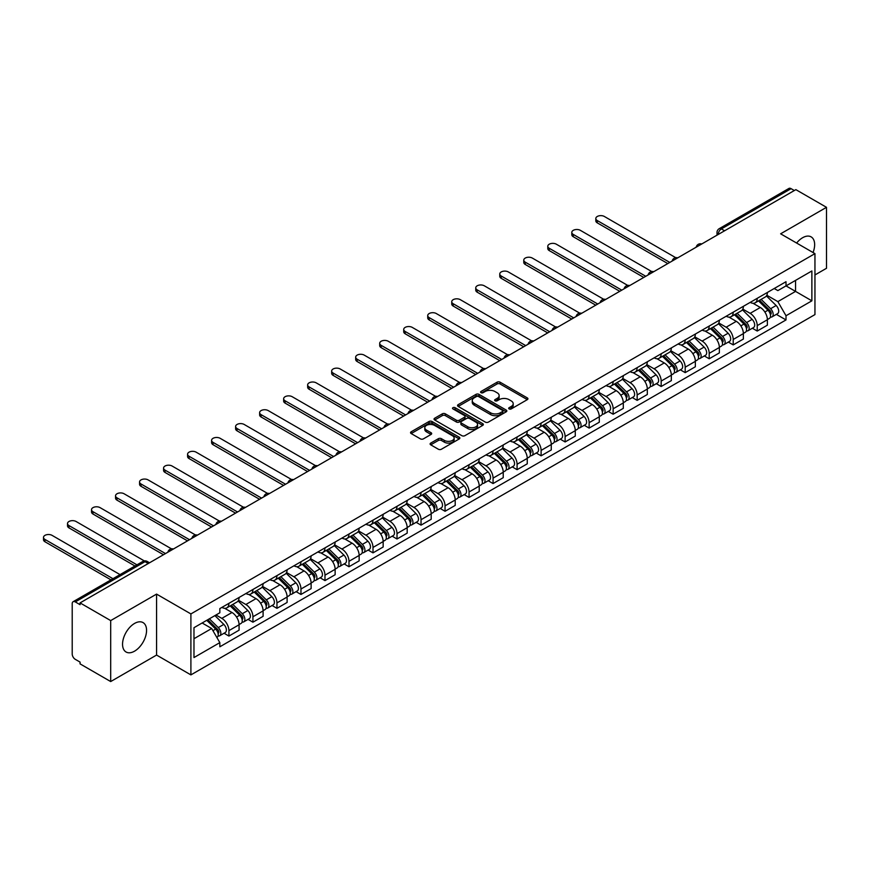 <?xml version="1.0" encoding="UTF-8"?>
<svg xmlns="http://www.w3.org/2000/svg" width="870" height="870" viewBox="0 0 870 870"><rect width="100%" height="100%" fill="white"/><g stroke="black" fill="none" stroke-linecap="round" stroke-linejoin="round"><path stroke-width="1.3" d="M509.124 408.911A1.501 0.859 0 0 0 511.245 408.911L527.296 399.645A2.131 1.229 0 0 0 527.927 398.775A2.131 1.229 0 0 0 527.296 397.905L500.098 382.202A2.131 1.229 0 0 0 497.074 382.202L481.023 391.467A1.501 0.859 0 0 0 480.588 392.076A1.501 0.859 0 0 0 481.023 392.685A1.501 0.859 0 0 0 483.133 392.685L485.221 391.489A6.84 3.948 0 0 1 494.889 391.489L497.151 392.794A6.84 3.948 0 0 1 499.152 395.589A6.84 3.948 0 0 1 497.151 398.384L495.073 399.58A1.501 0.859 0 0 0 494.638 400.189A1.501 0.859 0 0 0 495.073 400.798A1.501 0.859 0 0 0 497.194 400.798L499.271 399.602A6.84 3.948 0 0 1 508.939 399.602L511.201 400.907A6.84 3.948 0 0 1 513.202 403.702A6.84 3.948 0 0 1 511.201 406.497L509.124 407.693A1.501 0.859 0 0 0 508.689 408.302A1.501 0.859 0 0 0 509.124 408.911L509.124 407.693M134.556 651.162A16.976 9.798 120 0 0 145.649 636.198A16.976 9.798 120 0 0 143.05 622.594A16.976 9.798 120 0 0 134.556 623.431A16.976 9.798 120 0 0 123.464 638.395A16.976 9.798 120 0 0 126.063 652A16.976 9.798 120 0 0 134.556 651.162M813.037 252.517A16.976 9.798 120 0 0 811.134 236.879A16.976 9.798 120 0 0 802.64 237.717A16.976 9.798 120 0 0 796.626 243.045M430.748 443.091A2.131 1.229 0 0 0 430.117 443.961A2.131 1.229 0 0 0 430.748 444.831L438.371 449.235A2.131 1.229 0 0 0 441.394 449.235L459.229 438.948A2.131 1.229 0 0 0 459.849 438.078A2.131 1.229 0 0 0 459.229 437.197L432.031 421.504A2.131 1.229 0 0 0 429.008 421.504L411.173 431.792A2.131 1.229 0 0 0 410.553 432.662A2.131 1.229 0 0 0 411.173 433.543L420.395 438.861A2.131 1.229 0 0 0 423.418 438.861L431.041 434.456A2.131 1.229 0 0 0 431.672 433.586A2.131 1.229 0 0 0 431.041 432.705L426.474 430.074A5.72 3.295 0 0 1 424.799 427.735A5.72 3.295 0 0 1 428.334 424.69A5.72 3.295 0 0 1 434.565 425.408L452.465 435.739A5.72 3.295 0 0 1 454.14 438.078A5.72 3.295 0 0 1 450.606 441.123A5.72 3.295 0 0 1 444.385 440.405L441.394 438.687A2.131 1.229 0 0 0 438.371 438.687L430.748 443.091L430.748 444.831L438.371 440.459L438.371 438.687M190.9 613.926L156.567 594.101L110.697 620.593L80.062 602.899L795.865 189.638L826.5 207.321L780.629 233.812L814.951 253.627L190.9 613.926L190.9 674.892L814.951 314.592L814.951 253.627M485.362 422.113A2.131 1.229 0 0 0 488.385 422.113L506.22 411.814A2.131 1.229 0 0 0 506.84 410.944A2.131 1.229 0 0 0 506.22 410.074L479.022 394.371A2.131 1.229 0 0 0 475.999 394.371L458.164 404.659A2.131 1.229 0 0 0 457.544 405.54A2.131 1.229 0 0 0 458.164 406.41L485.362 422.113M453.553 409.237A1.501 0.859 0 0 1 455.075 409.455L455.075 407.671L482.719 423.636A2.131 1.229 0 0 1 483.35 424.506A2.131 1.229 0 0 1 482.719 425.387L464.895 435.674A2.131 1.229 0 0 1 461.872 435.674L434.674 419.971L434.674 418.231A2.131 1.229 0 0 0 434.043 419.101A2.131 1.229 0 0 0 434.674 419.971M434.674 418.231L442.308 413.826A2.131 1.229 0 0 1 445.32 413.826L456.358 420.188A2.131 1.229 0 0 0 459.382 420.188L464.439 417.263A2.131 1.229 0 0 0 465.069 416.393A2.131 1.229 0 0 0 464.439 415.523L452.955 408.889A1.501 0.859 0 0 1 452.52 408.28A1.501 0.859 0 0 1 453.444 407.486A1.501 0.859 0 0 1 455.075 407.671M110.697 620.593L110.697 681.558L80.062 663.875L80.062 662.092L75.288 659.34A4.35 2.512 -120 0 1 72.21 654.001L72.21 603.704A4.35 2.512 -120 0 1 73.113 601.714L142.843 561.444A4.35 2.512 60 0 1 145.029 561.661L75.288 601.92A4.35 2.512 -120 0 0 73.113 601.714M814.951 274.953L826.5 268.286L826.5 207.321M110.697 681.558L156.567 655.066L190.9 674.892M80.062 602.899L80.062 604.683L75.288 601.92M724.59 230.789L721.361 228.919A4.35 2.512 60 0 0 719.186 228.701L788.916 188.442A4.35 2.512 60 0 1 791.091 188.659L721.361 228.919A4.35 2.512 120 0 0 718.283 234.247L718.283 234.432M794.332 190.53L791.091 188.659M757.226 298.334A10.016 5.785 60 0 1 755.16 302.825L765.317 296.964A10.016 5.785 -120 0 0 767.383 292.461M742.806 309.111L750.147 313.352A10.016 5.785 60 0 1 757.226 325.619L767.383 319.747A10.016 5.785 -120 0 0 760.304 307.48L753.039 303.282M767.383 319.747L767.383 325.173L757.226 331.035L752.354 328.229M755.16 302.825A10.016 5.785 60 0 1 750.223 302.368M757.226 325.619L757.226 331.035M733.214 312.199A10.016 5.785 60 0 1 731.137 316.691L741.305 310.829A10.016 5.785 -120 0 0 743.371 306.327M728.342 342.084L733.214 344.901L743.371 339.039L743.371 333.612A10.016 5.785 -120 0 0 736.292 321.345L729.016 317.148M731.137 316.691A10.016 5.785 60 0 1 726.211 316.234M718.794 322.977L726.135 327.218A10.016 5.785 60 0 1 733.214 339.474L733.214 344.901M709.202 326.054A10.016 5.785 60 0 1 707.125 330.556L717.282 324.684A10.016 5.785 -120 0 0 719.359 320.193M704.33 355.95L709.202 358.766L719.359 352.905L719.359 347.478A10.016 5.785 -120 0 0 712.28 335.211L705.004 331.013M707.125 330.556A10.016 5.785 60 0 1 702.199 330.1M694.782 336.842L702.123 341.083A10.016 5.785 60 0 1 709.202 353.34L709.202 358.766M685.19 339.92A10.016 5.785 60 0 1 683.113 344.422L693.27 338.55A10.016 5.785 -120 0 0 695.347 334.058M680.318 369.815L685.19 372.632L695.347 366.759L695.347 361.344A10.016 5.785 -120 0 0 688.268 349.077L680.992 344.879M683.113 344.422A10.016 5.785 60 0 1 678.187 343.965M670.77 350.708L678.111 354.938A10.016 5.785 60 0 1 685.19 367.205L685.19 372.632M661.167 353.785A10.016 5.785 60 0 1 659.101 358.288L669.258 352.415A10.016 5.785 -120 0 0 671.336 347.924M656.306 383.681L661.167 386.497L671.336 380.625L671.336 375.209A10.016 5.785 -120 0 0 664.256 362.942L656.981 358.744M659.101 358.288A10.016 5.785 60 0 1 654.164 357.831M646.758 364.573L654.088 368.804A10.016 5.785 60 0 1 661.167 381.071L661.167 386.497M637.155 367.651A10.016 5.785 60 0 1 635.089 372.142L645.246 366.281A10.016 5.785 -120 0 0 647.313 361.789M632.283 397.546L637.155 400.363L647.323 394.491L647.323 389.075A10.016 5.785 -120 0 0 640.233 376.808L632.968 372.61M635.089 372.142A10.016 5.785 60 0 1 630.152 371.697M622.735 378.439L630.076 382.669A10.016 5.785 60 0 1 637.155 394.936L637.155 400.363M613.143 381.517A10.016 5.785 60 0 1 611.066 386.008L621.234 380.146A10.016 5.785 -120 0 0 623.301 375.655M608.271 411.412L613.143 414.218L623.301 408.356L623.301 402.94A10.016 5.785 -120 0 0 616.221 390.673L608.957 386.476M611.066 386.008A10.016 5.785 60 0 1 606.14 385.562M598.723 392.305L606.064 396.535A10.016 5.785 60 0 1 613.143 408.802L613.143 414.218M589.131 395.382A10.016 5.785 60 0 1 587.054 399.874L597.211 394.012A10.016 5.785 -120 0 0 599.289 389.521M584.259 425.278L589.131 428.083L599.289 422.222L599.289 416.795A10.016 5.785 -120 0 0 592.209 404.539L584.934 400.341M587.054 399.874A10.016 5.785 60 0 1 582.128 399.428M574.711 406.159L582.052 410.401A10.016 5.785 60 0 1 589.131 422.668L589.131 428.083M565.119 409.248A10.016 5.785 60 0 1 563.042 413.739L573.199 407.878A10.016 5.785 -120 0 0 575.277 403.375M560.247 439.143L565.119 441.949L575.277 436.087L575.277 430.661A10.016 5.785 -120 0 0 568.197 418.405L560.922 414.196M563.042 413.739A10.016 5.785 60 0 1 558.116 413.293M550.699 420.025L558.04 424.266A10.016 5.785 60 0 1 565.119 436.533L565.119 441.949M541.107 423.114A10.016 5.785 60 0 1 539.03 427.605L549.188 421.743A10.016 5.785 -120 0 0 551.265 417.241M536.235 452.998L541.107 455.815L551.265 449.953L551.265 444.526A10.016 5.785 -120 0 0 544.185 432.26L536.91 428.062M539.03 427.605A10.016 5.785 60 0 1 534.104 427.148M526.687 433.891L534.017 438.132A10.016 5.785 60 0 1 541.107 450.399L541.107 455.815M517.084 436.979A10.016 5.785 60 0 1 515.018 441.471L525.175 435.609A10.016 5.785 -120 0 0 527.253 431.107M512.212 466.864L517.084 469.68L527.253 463.819L527.253 458.392A10.016 5.785 -120 0 0 520.162 446.125L512.898 441.927M515.018 441.471A10.016 5.785 60 0 1 510.081 441.014M502.664 447.756L510.005 451.998A10.016 5.785 60 0 1 517.084 464.254L517.084 469.68M493.072 450.834A10.016 5.785 60 0 1 490.995 455.336L501.163 449.464A10.016 5.785 -120 0 0 503.23 444.972M488.2 480.729L493.072 483.546L503.23 477.673L503.23 472.258A10.016 5.785 -120 0 0 496.15 459.991L488.886 455.793M490.995 455.336A10.016 5.785 60 0 1 486.069 454.879M478.652 461.622L485.993 465.863A10.016 5.785 60 0 1 493.072 478.119L493.072 483.546M469.06 464.7A10.016 5.785 60 0 1 466.983 469.202L477.151 463.329A10.016 5.785 -120 0 0 479.218 458.838M464.188 494.595L469.06 497.412L479.218 491.539L479.218 486.123A10.016 5.785 -120 0 0 472.138 473.856L464.863 469.659M466.983 469.202A10.016 5.785 60 0 1 462.057 468.745M454.64 475.488L461.981 479.718A10.016 5.785 60 0 1 469.06 491.985L469.06 497.412M445.048 478.565A10.016 5.785 60 0 1 442.971 483.067L453.129 477.195A10.016 5.785 -120 0 0 455.206 472.704M440.176 508.461L445.048 511.277L455.206 505.405L455.206 499.989A10.016 5.785 -120 0 0 448.126 487.722L440.851 483.524M442.971 483.067A10.016 5.785 60 0 1 438.045 482.611M430.628 489.353L437.969 493.584A10.016 5.785 60 0 1 445.048 505.851L445.048 511.277M421.036 492.431A10.016 5.785 60 0 1 418.959 496.922L429.117 491.061A10.016 5.785 -120 0 0 431.194 486.569M416.164 522.326L421.036 525.143L431.194 519.27L431.194 513.855A10.016 5.785 -120 0 0 424.114 501.588L416.839 497.39M418.959 496.922A10.016 5.785 60 0 1 414.033 496.476M406.616 503.219L413.946 507.449A10.016 5.785 60 0 1 421.036 519.716L421.036 525.143M397.014 506.296A10.016 5.785 60 0 1 394.947 510.788L405.105 504.926A10.016 5.785 -120 0 0 407.182 500.435M392.152 536.192L397.014 538.998L407.182 533.136L407.182 527.72A10.016 5.785 -120 0 0 400.102 515.453L392.827 511.255M394.947 510.788A10.016 5.785 60 0 1 390.01 510.342M382.604 517.084L389.934 521.315A10.016 5.785 60 0 1 397.014 533.582L397.014 538.998M373.002 520.162A10.016 5.785 60 0 1 370.935 524.654L381.093 518.792A10.016 5.785 -120 0 0 383.159 514.29M368.13 550.058L373.002 552.863L383.159 547.002L383.159 541.575A10.016 5.785 -120 0 0 376.079 529.319L368.815 525.121M370.935 524.654A10.016 5.785 60 0 1 365.998 524.208M358.581 530.939L365.922 535.18A10.016 5.785 60 0 1 373.002 547.447L373.002 552.863M348.99 534.028A10.016 5.785 60 0 1 346.912 538.519L357.081 532.657A10.016 5.785 -120 0 0 359.147 528.155M344.118 563.923L348.99 566.729L359.147 560.867L359.147 555.441A10.016 5.785 -120 0 0 352.067 543.174L344.792 538.976M346.912 538.519A10.016 5.785 60 0 1 341.986 538.073M334.569 544.805L341.91 549.046A10.016 5.785 60 0 1 348.99 561.313L348.99 566.729M324.978 547.893A10.016 5.785 60 0 1 322.9 552.385L333.058 546.523A10.016 5.785 -120 0 0 335.135 542.021M320.106 577.778L324.978 580.594L335.135 574.733L335.135 569.306A10.016 5.785 -120 0 0 328.055 557.039L320.78 552.841M322.9 552.385A10.016 5.785 60 0 1 317.974 551.928M310.557 558.67L317.898 562.912A10.016 5.785 60 0 1 324.978 575.179L324.978 580.594M300.966 561.748A10.016 5.785 60 0 1 298.888 566.25L309.046 560.378A10.016 5.785 -120 0 0 311.123 555.886M296.094 591.643L300.966 594.46L311.123 588.598L311.123 583.172A10.016 5.785 -120 0 0 304.043 570.905L296.768 566.707M298.888 566.25A10.016 5.785 60 0 1 293.962 565.794M286.545 572.536L293.886 576.777A10.016 5.785 60 0 1 300.966 589.033L300.966 594.46M276.943 575.614A10.016 5.785 60 0 1 274.876 580.116L285.034 574.243A10.016 5.785 -120 0 0 287.111 569.752M272.082 605.509L276.954 608.326L287.111 602.453L287.111 597.037A10.016 5.785 -120 0 0 280.031 584.77L272.756 580.573M274.876 580.116A10.016 5.785 60 0 1 269.939 579.659M262.533 586.402L269.863 590.643A10.016 5.785 60 0 1 276.954 602.899L276.954 608.326M252.931 589.479A10.016 5.785 60 0 1 250.864 593.982L261.022 588.109A10.016 5.785 -120 0 0 263.099 583.618M248.059 619.375L252.931 622.191L263.099 616.319L263.099 610.903A10.016 5.785 -120 0 0 256.008 598.636L248.744 594.438M250.864 593.982A10.016 5.785 60 0 1 245.927 593.525M238.51 600.267L245.851 604.498A10.016 5.785 60 0 1 252.931 616.765L252.931 622.191M228.919 603.345A10.016 5.785 60 0 1 226.842 607.847L237.01 601.975A10.016 5.785 -120 0 0 239.076 597.483M224.047 633.24L228.919 636.057L239.076 630.184L239.076 624.769A10.016 5.785 -120 0 0 231.996 612.502L224.732 608.304M226.842 607.847A10.016 5.785 60 0 1 221.915 607.39M215.988 614.992L221.839 618.363A10.016 5.785 60 0 1 228.919 630.63L228.919 636.057M774.235 288.514L777.856 290.602L811.873 270.962L795.561 280.379L795.561 291.396L777.856 301.618L766.829 295.245M193.977 638.721L211.682 628.499L219.838 642.625L193.977 657.557L193.977 627.694L219.838 612.763L219.838 608.587L786.012 281.706L786.012 285.893L811.873 300.824L786.012 315.745L777.856 301.618M811.873 270.962L811.873 300.824M219.838 642.625L219.838 646.801L786.012 319.932L786.012 315.745M156.567 594.101L156.567 655.066M211.682 628.499L202.134 622.985M776.366 314.364L786.012 319.932M509.722 409.128L511.201 408.269A6.84 3.948 0 0 0 513.202 405.485L513.202 403.702M499.152 395.589L499.152 397.372A6.84 3.948 0 0 1 497.151 400.156L495.672 401.016M527.296 397.905L527.296 399.645L500.098 383.974A2.131 1.229 0 0 0 497.074 383.974L481.621 392.903M506.188 411.836L479.022 396.144A2.131 1.229 0 0 0 475.999 396.144L458.196 406.421M502.436 411.553A1.501 0.859 0 0 0 502.882 410.944A1.501 0.859 0 0 0 502.436 410.335L478.565 396.546A1.501 0.859 0 0 0 476.455 396.546L474.259 397.818A6.84 3.948 0 0 0 472.258 400.602A6.84 3.948 0 0 0 474.259 403.397L490.582 412.815A6.84 3.948 0 0 0 500.25 412.815L502.436 411.553L502.436 413.337A1.501 0.859 0 0 0 502.882 412.717L502.882 410.944M472.258 400.602L472.258 402.386A6.84 3.948 0 0 0 474.259 405.17L474.259 403.397M502.436 413.337L500.25 414.599A6.84 3.948 0 0 1 490.582 414.599L474.259 405.17M434.706 419.992L442.308 415.599L442.308 413.826M465.069 416.393L465.069 418.176A2.131 1.229 0 0 1 464.439 419.046L459.382 421.972A2.131 1.229 0 0 1 456.358 421.972L445.32 415.599A2.131 1.229 0 0 0 442.308 415.599M455.075 409.455L482.698 425.397M467.799 426.8A5.72 3.295 0 0 0 474.03 427.518A5.72 3.295 0 0 0 477.565 424.462A5.72 3.295 0 0 0 475.89 422.135L469.572 418.492A2.131 1.229 0 0 0 466.559 418.492L461.491 421.417A2.131 1.229 0 0 0 460.872 422.287A2.131 1.229 0 0 0 461.491 423.157L467.799 426.8L467.799 428.573A5.72 3.295 0 0 0 474.03 429.291A5.72 3.295 0 0 0 477.565 426.246L477.565 424.462M460.872 422.287L460.872 424.06A2.131 1.229 0 0 0 461.491 424.93L461.491 423.157M467.799 428.573L461.491 424.93M454.14 438.078L454.14 439.85A5.72 3.295 0 0 1 450.606 442.895A5.72 3.295 0 0 1 444.385 442.188L441.394 440.459A2.131 1.229 0 0 0 438.371 440.459M424.799 427.735L424.799 429.519A5.72 3.295 0 0 0 426.474 431.846L426.474 430.074M431.041 432.705L431.041 434.456L426.474 431.846M459.197 438.958L432.031 423.277A2.131 1.229 0 0 0 429.008 423.277L411.205 433.554L411.173 431.792M758.52 300.879L767.982 310.22A5.438 3.143 60 0 1 769.417 318.376L767.383 319.551M760.413 302.738L764.415 305.055M675.74 257.683L604.367 216.478A5.002 2.893 -0 0 0 598.919 215.847A5.002 2.893 -0 0 0 595.819 218.522A5.002 2.893 -0 0 0 597.288 220.567L669.791 262.425M759.575 300.28L769.928 310.492A2.61 1.512 60 0 1 770.624 314.418A2.61 1.512 60 0 1 770.385 314.505M761.141 299.367L770.602 308.709A5.438 3.143 60 0 1 772.038 316.865A5.438 3.143 60 0 1 770.385 317.039M766.437 295.93L776.138 305.5A5.438 3.143 60 0 1 777.573 313.668L772.038 316.865M667.79 263.577L597.288 222.872A5.002 2.893 180 0 1 595.819 220.828L595.819 218.522M734.508 314.744L743.97 324.075A5.438 3.143 60 0 1 745.405 332.242L743.371 333.417M736.39 316.604L740.403 318.92M651.717 271.549L580.355 230.343A5.002 2.893 -0 0 0 574.896 229.713A5.002 2.893 -0 0 0 571.807 232.388A5.002 2.893 -0 0 0 573.276 234.432L645.779 276.29M735.552 314.135L745.916 324.358A2.61 1.512 60 0 1 746.601 328.273A2.61 1.512 60 0 1 746.362 328.371M737.129 313.233L746.58 322.563A5.438 3.143 60 0 1 748.015 330.73A5.438 3.143 60 0 1 746.373 330.904M742.414 309.796L752.126 319.366A5.438 3.143 60 0 1 753.561 327.533L748.015 330.73M643.778 277.443L573.276 236.738A5.002 2.893 180 0 1 571.807 234.693L571.807 232.388M710.496 328.61L719.958 337.941A5.438 3.143 60 0 1 721.393 346.108L719.359 347.271M712.378 330.469L716.391 332.786M627.705 285.403L556.343 244.209A5.002 2.893 -0 0 0 550.884 243.578A5.002 2.893 -0 0 0 547.795 246.253A5.002 2.893 -0 0 0 549.264 248.298L621.767 290.156M711.54 328.001L721.904 338.223A2.61 1.512 60 0 1 722.589 342.138A2.61 1.512 60 0 1 722.35 342.236M713.106 327.098L722.568 336.429A5.438 3.143 60 0 1 724.003 344.596A5.438 3.143 60 0 1 722.361 344.77M718.402 323.651L728.114 333.232A5.438 3.143 60 0 1 729.549 341.388L724.003 344.596M619.766 291.309L549.264 250.603A5.002 2.893 180 0 1 547.795 248.559L547.795 246.253M686.484 342.476L695.935 351.806A5.438 3.143 60 0 1 697.37 359.962L695.347 361.137M688.366 344.335L692.379 346.651M603.693 299.269L532.331 258.075A5.002 2.893 -0 0 0 526.872 257.444A5.002 2.893 -0 0 0 523.783 260.119A5.002 2.893 -0 0 0 525.252 262.164L597.755 304.022M687.528 341.866L697.892 352.089A2.61 1.512 60 0 1 698.577 356.004A2.61 1.512 60 0 1 698.338 356.102M689.094 340.964L698.556 350.295A5.438 3.143 60 0 1 699.991 358.462A5.438 3.143 60 0 1 698.349 358.636M694.39 337.517L704.102 347.097A5.438 3.143 60 0 1 705.537 355.254L699.991 358.462M595.754 305.174L525.252 264.469A5.002 2.893 180 0 1 523.783 262.425L523.783 260.119M662.461 356.341L671.923 365.672A5.438 3.143 60 0 1 673.358 373.828L671.336 375.003M664.354 358.201L668.367 360.517M579.681 313.135L508.319 271.94A5.002 2.893 -0 0 0 502.86 271.309A5.002 2.893 -0 0 0 499.771 273.974A5.002 2.893 -0 0 0 501.229 276.018L573.732 317.887M663.516 355.732L673.869 365.955A2.61 1.512 60 0 1 674.565 369.87A2.61 1.512 60 0 1 674.326 369.967M665.082 354.829L674.544 364.16A5.438 3.143 60 0 1 675.979 372.316A5.438 3.143 60 0 1 674.337 372.501M670.379 351.382L680.079 360.963A5.438 3.143 60 0 1 681.514 369.119L675.979 372.316M571.731 319.04L501.229 278.335A5.002 2.893 180 0 1 499.771 276.29L499.771 273.974M638.449 370.207L647.911 379.537A5.438 3.143 60 0 1 649.346 387.694L647.313 388.868M640.342 372.066L644.344 374.383M555.669 327L484.296 285.795A5.002 2.893 -0 0 0 478.848 285.175A5.002 2.893 -0 0 0 475.749 287.839A5.002 2.893 -0 0 0 477.217 289.884L549.72 331.742M639.504 369.598L649.857 379.82A2.61 1.512 60 0 1 650.553 383.735A2.61 1.512 60 0 1 650.314 383.833M641.07 368.695L650.532 378.026A5.438 3.143 60 0 1 651.967 386.182A5.438 3.143 60 0 1 650.325 386.356M646.366 365.248L656.067 374.829A5.438 3.143 60 0 1 657.502 382.985L651.967 386.182M547.719 332.905L477.217 292.2A5.002 2.893 180 0 1 475.749 290.156L475.749 287.839M614.438 384.072L623.899 393.403A5.438 3.143 60 0 1 625.334 401.559L623.301 402.734M616.319 385.932L620.332 388.248M531.646 340.866L460.284 299.661A5.002 2.893 -0 0 0 454.825 299.041A5.002 2.893 -0 0 0 451.737 301.705A5.002 2.893 -0 0 0 453.205 303.75L525.708 345.607M615.481 383.463L625.845 393.686A2.61 1.512 60 0 1 626.53 397.601A2.61 1.512 60 0 1 626.291 397.699M617.058 382.561L626.509 391.892A5.438 3.143 60 0 1 627.955 400.048A5.438 3.143 60 0 1 626.302 400.222M622.344 379.113L632.055 388.694A5.438 3.143 60 0 1 633.49 396.851L627.955 400.048M523.707 346.771L453.205 306.066A5.002 2.893 180 0 1 451.737 304.022L451.737 301.705M590.425 397.938L599.887 407.269A5.438 3.143 60 0 1 601.322 415.425L599.289 416.599M592.307 399.798L596.32 402.114M507.634 354.732L436.272 313.526A5.002 2.893 -0 0 0 430.813 312.906A5.002 2.893 -0 0 0 427.725 315.571A5.002 2.893 -0 0 0 429.193 317.615L501.696 359.473M591.469 397.329L601.833 407.551A2.61 1.512 60 0 1 602.518 411.466A2.61 1.512 60 0 1 602.279 411.553M593.035 396.426L602.497 405.757A5.438 3.143 60 0 1 603.932 413.913A5.438 3.143 60 0 1 602.29 414.087M598.332 392.979L608.043 402.56A5.438 3.143 60 0 1 609.479 410.716L603.932 413.913M499.695 360.626L429.193 319.932A5.002 2.893 180 0 1 427.725 317.887L427.725 315.571M566.413 411.793L575.864 421.134A5.438 3.143 60 0 1 577.31 429.291L575.277 430.465M568.295 413.663L572.308 415.969M483.622 368.597L412.26 327.392A5.002 2.893 -0 0 0 406.801 326.761A5.002 2.893 -0 0 0 403.713 329.436A5.002 2.893 -0 0 0 405.181 331.481L477.684 373.339M567.457 411.195L577.821 421.406A2.61 1.512 60 0 1 578.506 425.332A2.61 1.512 60 0 1 578.267 425.419M569.024 410.281L578.485 419.623A5.438 3.143 60 0 1 579.92 427.779A5.438 3.143 60 0 1 578.278 427.953M574.32 406.845L584.031 416.415A5.438 3.143 60 0 1 585.466 424.582L579.92 427.779M475.683 374.491L405.181 333.786A5.002 2.893 180 0 1 403.713 331.753L403.713 329.436M542.391 425.658L551.852 434.989A5.438 3.143 60 0 1 553.287 443.156L551.265 444.331M544.283 427.518L548.296 429.834M459.61 382.463L388.248 341.257A5.002 2.893 -0 0 0 382.789 340.627A5.002 2.893 -0 0 0 379.701 343.302A5.002 2.893 -0 0 0 381.158 345.346L453.661 387.204M543.446 425.06L553.798 435.272A2.61 1.512 60 0 1 554.494 439.198A2.61 1.512 60 0 1 554.255 439.285M545.011 424.147L554.473 433.488A5.438 3.143 60 0 1 555.908 441.645A5.438 3.143 60 0 1 554.266 441.819M550.308 420.71L560.019 430.28A5.438 3.143 60 0 1 561.454 438.447L555.908 441.645M451.66 388.357L381.158 347.652A5.002 2.893 180 0 1 379.701 345.607L379.701 343.302M518.379 439.524L527.84 448.855A5.438 3.143 60 0 1 529.275 457.022L527.242 458.185M520.271 441.384L524.273 443.7M435.598 396.328L364.226 355.123A5.002 2.893 -0 0 0 358.777 354.492A5.002 2.893 -0 0 0 355.678 357.168A5.002 2.893 -0 0 0 357.146 359.212L429.649 401.07M519.433 438.915L529.786 449.137A2.61 1.512 60 0 1 530.482 453.053A2.61 1.512 60 0 1 530.243 453.15M520.999 438.012L530.461 447.343A5.438 3.143 60 0 1 531.896 455.51A5.438 3.143 60 0 1 530.254 455.684M526.296 434.576L535.996 444.146A5.438 3.143 60 0 1 537.432 452.313L531.896 455.51M427.648 402.223L357.146 361.518A5.002 2.893 180 0 1 355.678 359.473L355.678 357.168M494.367 453.39L503.828 462.72A5.438 3.143 60 0 1 505.263 470.887L503.23 472.051M496.259 455.249L500.261 457.566M411.575 410.183L340.213 368.989A5.002 2.893 -0 0 0 334.754 368.358A5.002 2.893 -0 0 0 331.666 371.033A5.002 2.893 -0 0 0 333.134 373.078L405.637 414.936M495.421 452.781L505.774 463.003A2.61 1.512 60 0 1 506.46 466.918A2.61 1.512 60 0 1 506.231 467.016M496.987 451.878L506.449 461.209A5.438 3.143 60 0 1 507.884 469.376A5.438 3.143 60 0 1 506.231 469.55M502.273 448.431L511.984 458.012A5.438 3.143 60 0 1 513.42 466.168L507.884 469.376M403.637 416.088L333.134 375.383A5.002 2.893 180 0 1 331.666 373.339L331.666 371.033M470.355 467.255L479.816 476.586A5.438 3.143 60 0 1 481.251 484.742L479.218 485.917M472.236 469.115L476.249 471.431M387.563 424.049L316.201 382.854A5.002 2.893 -0 0 0 310.742 382.224A5.002 2.893 -0 0 0 307.654 384.899A5.002 2.893 -0 0 0 309.122 386.943L381.625 428.801M471.399 466.646L481.762 476.869A2.61 1.512 60 0 1 482.448 480.784A2.61 1.512 60 0 1 482.208 480.882M472.965 465.744L482.426 475.074A5.438 3.143 60 0 1 483.861 483.241A5.438 3.143 60 0 1 482.219 483.415M478.261 462.296L487.972 471.877A5.438 3.143 60 0 1 489.408 480.033L483.861 483.241M379.624 429.954L309.122 389.249A5.002 2.893 180 0 1 307.654 387.204L307.654 384.899M446.343 481.121L455.804 490.452A5.438 3.143 60 0 1 457.239 498.608L455.206 499.782M448.224 482.98L452.237 485.297M363.551 437.914L292.19 396.709A5.002 2.893 -0 0 0 286.73 396.089A5.002 2.893 -0 0 0 283.642 398.754A5.002 2.893 -0 0 0 285.11 400.798L357.613 442.667M447.387 480.512L457.75 490.734A2.61 1.512 60 0 1 458.436 494.649A2.61 1.512 60 0 1 458.196 494.747M448.953 479.609L458.414 488.94A5.438 3.143 60 0 1 459.849 497.096A5.438 3.143 60 0 1 458.207 497.27M454.249 476.162L463.96 485.743A5.438 3.143 60 0 1 465.396 493.899L459.849 497.096M355.612 443.82L285.11 403.114A5.002 2.893 180 0 1 283.642 401.07L283.642 398.754M422.32 494.986L431.781 504.317A5.438 3.143 60 0 1 433.216 512.473L431.194 513.648M424.212 496.846L428.225 499.162M339.539 451.78L268.177 410.575A5.002 2.893 -0 0 0 262.718 409.955A5.002 2.893 -0 0 0 259.63 412.619A5.002 2.893 -0 0 0 261.098 414.664L333.601 456.522M423.375 494.377L433.738 504.6A2.61 1.512 60 0 1 434.424 508.515A2.61 1.512 60 0 1 434.184 508.613M424.941 493.475L434.402 502.806A5.438 3.143 60 0 1 435.837 510.962A5.438 3.143 60 0 1 434.195 511.136M430.237 490.027L439.948 499.608A5.438 3.143 60 0 1 441.384 507.765L435.837 510.962M331.59 457.685L261.098 416.98A5.002 2.893 180 0 1 259.63 414.936L259.63 412.619M398.308 508.852L407.769 518.183A5.438 3.143 60 0 1 409.204 526.339L407.171 527.514M400.2 510.712L404.213 513.028M315.527 465.646L244.155 424.44A5.002 2.893 -0 0 0 238.706 423.82A5.002 2.893 -0 0 0 235.607 426.485A5.002 2.893 -0 0 0 237.075 428.529L309.579 470.387M399.363 508.243L409.716 518.466A2.61 1.512 60 0 1 410.412 522.381A2.61 1.512 60 0 1 410.172 522.478M400.929 507.34L410.39 516.671A5.438 3.143 60 0 1 411.825 524.827A5.438 3.143 60 0 1 410.183 525.001M406.225 503.893L415.925 513.474A5.438 3.143 60 0 1 417.361 521.63L411.825 524.827M307.578 471.551L237.075 430.846A5.002 2.893 180 0 1 235.607 428.801L235.607 426.485M374.296 522.707L383.757 532.048A5.438 3.143 60 0 1 385.192 540.205L383.159 541.379M376.188 524.577L380.19 526.894M291.515 479.511L220.143 438.306A5.002 2.893 -0 0 0 214.694 437.686A5.002 2.893 -0 0 0 211.595 440.35A5.002 2.893 -0 0 0 213.063 442.395L285.567 484.253M375.351 522.109L385.704 532.331A2.61 1.512 60 0 1 386.4 536.246A2.61 1.512 60 0 1 386.16 536.333M376.917 521.206L386.378 530.537A5.438 3.143 60 0 1 387.813 538.693A5.438 3.143 60 0 1 386.171 538.867M382.213 517.759L391.913 527.34A5.438 3.143 60 0 1 393.349 535.496L387.813 538.693M283.566 485.406L213.063 444.711A5.002 2.893 180 0 1 211.595 442.667L211.595 440.35M350.284 536.572L359.745 545.914A5.438 3.143 60 0 1 361.18 554.07L359.147 555.245M352.165 538.443L356.178 540.748M267.492 493.377L196.131 452.172A5.002 2.893 -0 0 0 190.671 451.541A5.002 2.893 -0 0 0 187.583 454.216A5.002 2.893 -0 0 0 189.051 456.261L261.555 498.118M351.328 535.974L361.692 546.186A2.61 1.512 60 0 1 362.377 550.112A2.61 1.512 60 0 1 362.137 550.199M352.905 535.061L362.355 544.403A5.438 3.143 60 0 1 363.79 552.559A5.438 3.143 60 0 1 362.148 552.733M358.19 531.624L367.901 541.194A5.438 3.143 60 0 1 369.337 549.361L363.79 552.559M259.554 499.271L189.051 458.566A5.002 2.893 180 0 1 187.583 456.522L187.583 454.216M326.272 550.438L335.733 559.769A5.438 3.143 60 0 1 337.168 567.936L335.135 569.111M328.153 552.298L332.166 554.614M243.48 507.243L172.119 466.037A5.002 2.893 -0 0 0 166.659 465.406A5.002 2.893 -0 0 0 163.571 468.082A5.002 2.893 -0 0 0 165.039 470.126L237.543 511.984M327.316 549.84L337.68 560.052A2.61 1.512 60 0 1 338.365 563.967A2.61 1.512 60 0 1 338.125 564.064M328.882 548.926L338.343 558.268A5.438 3.143 60 0 1 339.778 566.424A5.438 3.143 60 0 1 338.136 566.598M334.178 545.49L343.889 555.06A5.438 3.143 60 0 1 345.325 563.227L339.778 566.424M235.542 513.137L165.039 472.432A5.002 2.893 180 0 1 163.571 470.387L163.571 468.082M302.26 564.304L311.71 573.635A5.438 3.143 60 0 1 313.146 581.802L311.123 582.965M304.141 566.163L308.154 568.48M219.468 521.097L148.107 479.903A5.002 2.893 -0 0 0 142.647 479.272A5.002 2.893 -0 0 0 139.559 481.947A5.002 2.893 -0 0 0 141.027 483.992L213.531 525.85M303.304 563.695L313.668 573.917A2.61 1.512 60 0 1 314.353 577.832A2.61 1.512 60 0 1 314.113 577.93M304.87 562.792L314.331 572.123A5.438 3.143 60 0 1 315.767 580.29A5.438 3.143 60 0 1 314.124 580.464M310.166 559.356L319.877 568.926A5.438 3.143 60 0 1 321.313 577.093L315.767 580.29M211.53 527.002L141.027 486.297A5.002 2.893 180 0 1 139.559 484.253L139.559 481.947M278.237 578.169L287.698 587.5A5.438 3.143 60 0 1 289.134 595.667L287.111 596.831M280.129 580.029L284.142 582.345M195.456 534.963L124.095 493.768A5.002 2.893 -0 0 0 118.635 493.138A5.002 2.893 -0 0 0 115.547 495.813A5.002 2.893 -0 0 0 117.004 497.857L189.508 539.715M279.292 577.56L289.645 587.783A2.61 1.512 60 0 1 290.341 591.698A2.61 1.512 60 0 1 290.101 591.796M280.858 576.658L290.319 585.988A5.438 3.143 60 0 1 291.754 594.156A5.438 3.143 60 0 1 290.112 594.33M286.154 573.21L295.854 582.791A5.438 3.143 60 0 1 297.29 590.947L291.754 594.156M187.507 540.868L117.004 500.163A5.002 2.893 180 0 1 115.547 498.118L115.547 495.813M254.225 592.035L263.686 601.366A5.438 3.143 60 0 1 265.122 609.522L263.088 610.696M256.117 593.895L260.119 596.211M171.444 548.829L100.072 507.634A5.002 2.893 -0 0 0 94.623 507.003A5.002 2.893 -0 0 0 91.524 509.679A5.002 2.893 -0 0 0 92.992 511.712L165.496 553.581M255.28 591.426L265.633 601.649A2.61 1.512 60 0 1 266.329 605.563A2.61 1.512 60 0 1 266.089 605.661M256.846 590.523L266.307 599.854A5.438 3.143 60 0 1 267.742 608.01A5.438 3.143 60 0 1 266.1 608.195M262.142 587.076L271.842 596.657A5.438 3.143 60 0 1 273.278 604.813L267.742 608.01M163.495 554.734L92.992 514.029A5.002 2.893 180 0 1 91.524 511.984L91.524 509.679M230.213 605.901L239.674 615.231A5.438 3.143 60 0 1 241.11 623.388L239.076 624.562M232.094 607.76L236.107 610.077M144.344 560.922L76.06 521.489A5.002 2.893 -0 0 0 70.6 520.869A5.002 2.893 -0 0 0 67.512 523.533A5.002 2.893 -0 0 0 68.98 525.578L136.971 564.837M231.257 605.292L241.621 615.514A2.61 1.512 60 0 1 242.306 619.429A2.61 1.512 60 0 1 242.077 619.527M232.834 604.389L242.295 613.72A5.438 3.143 60 0 1 243.73 621.876A5.438 3.143 60 0 1 242.077 622.05M238.119 600.942L247.83 610.522A5.438 3.143 60 0 1 249.266 618.679L243.73 621.876M134.97 565.989L68.98 527.894A5.002 2.893 180 0 1 67.512 525.85L67.512 523.533M206.755 620.321L215.662 629.097A5.438 3.143 60 0 1 217.098 637.253L216.826 637.405M208.082 621.626L212.095 623.942M120.038 574.613L52.048 535.354A5.002 2.893 -0 0 0 46.589 534.735A5.002 2.893 -0 0 0 43.5 537.399A5.002 2.893 -0 0 0 44.968 539.443L112.959 578.702M207.81 619.712L217.609 629.38A2.61 1.512 60 0 1 218.294 633.295A2.61 1.512 60 0 1 218.055 633.393M209.376 618.809L218.272 627.585A5.438 3.143 60 0 1 219.708 635.742A5.438 3.143 60 0 1 218.065 635.916M214.923 615.612L223.818 624.388A5.438 3.143 60 0 1 225.254 632.544L219.708 635.742M110.958 579.855L44.968 541.76A5.002 2.893 180 0 1 43.5 539.715L43.5 537.399M718.435 234.345L718.283 234.247A4.35 2.512 0 0 1 717.01 232.475L717.01 235.161M252.931 616.765L263.099 610.903M276.954 602.899L287.111 597.037M300.966 589.033L311.123 583.172M324.978 575.179L335.135 569.306M348.99 561.313L359.147 555.441M373.002 547.447L383.159 541.575M397.014 533.582L407.182 527.72M421.036 519.716L431.194 513.855M445.048 505.851L455.206 499.989M469.06 491.985L479.218 486.123M493.072 478.119L503.23 472.258M517.084 464.254L527.253 458.392M541.107 450.399L551.265 444.526M565.119 436.533L575.277 430.661M589.131 422.668L599.289 416.795M613.143 408.802L623.301 402.94M637.155 394.936L647.323 389.075M661.167 381.071L671.336 375.209M685.19 367.205L695.347 361.344M709.202 353.34L719.359 347.478M733.214 339.474L743.371 333.612M228.919 630.63L239.076 624.769M221.839 618.363L231.996 612.502M245.851 604.498L256.008 598.636M269.863 590.643L280.031 584.77M293.886 576.777L304.043 570.905M317.898 562.912L328.055 557.039M341.91 549.046L352.067 543.174M365.922 535.18L376.079 529.319M389.934 521.315L400.102 515.453M413.946 507.449L424.114 501.588M437.969 493.584L448.126 487.722M461.981 479.718L472.138 473.856M485.993 465.863L496.15 459.991M510.005 451.998L520.162 446.125M534.017 438.132L544.185 432.26M558.04 424.266L568.197 418.405M582.052 410.401L592.209 404.539M606.064 396.535L616.221 390.673M630.076 382.669L640.233 376.808M654.088 368.804L664.256 362.942M678.111 354.938L688.268 349.077M702.123 341.083L712.28 335.211M726.135 327.218L736.292 321.345M750.147 313.352L760.304 307.48M701.383 244.187A4.35 2.512 120 0 0 699.469 245.296M677.371 258.053A4.35 2.512 120 0 0 675.446 259.162M653.359 271.908A4.35 2.512 120 0 0 651.434 273.028M629.347 285.773A4.35 2.512 120 0 0 627.422 286.882M605.335 299.639A4.35 2.512 120 0 0 603.41 300.748M581.312 313.504A4.35 2.512 120 0 0 579.398 314.614M557.3 327.37A4.35 2.512 120 0 0 555.386 328.479M533.288 341.236A4.35 2.512 120 0 0 531.363 342.345M509.276 355.101A4.35 2.512 120 0 0 507.351 356.211M485.264 368.967A4.35 2.512 120 0 0 483.339 370.076M461.252 382.833A4.35 2.512 120 0 0 459.327 383.942M437.229 396.687A4.35 2.512 120 0 0 435.315 397.797M413.217 410.553A4.35 2.512 120 0 0 411.292 411.662M389.205 424.419A4.35 2.512 120 0 0 387.28 425.528M365.193 438.284A4.35 2.512 120 0 0 363.269 439.393M341.181 452.15A4.35 2.512 120 0 0 339.256 453.259M317.158 466.015A4.35 2.512 120 0 0 315.244 467.125M293.147 479.881A4.35 2.512 120 0 0 291.222 480.99M269.134 493.747A4.35 2.512 120 0 0 267.21 494.856M245.122 507.612A4.35 2.512 120 0 0 243.198 508.722M221.11 521.467A4.35 2.512 120 0 0 219.186 522.576M197.088 535.333A4.35 2.512 120 0 0 195.174 536.442M173.076 549.198A4.35 2.512 120 0 0 171.162 550.308M148.259 563.532L145.029 561.661A4.35 2.512 120 0 1 147.204 561.444A4.35 4.35 0 0 0 142.843 561.444M511.201 408.269L511.201 406.497M495.073 400.798L495.073 399.58M497.151 400.156L497.151 398.384M481.023 392.685L481.023 391.467M497.074 383.974L497.074 382.202M500.098 383.974L500.098 382.202M458.164 406.41L458.164 404.659M475.999 396.144L475.999 394.371M479.022 396.144L479.022 394.371M506.22 411.814L506.22 410.074M490.582 414.599L490.582 412.815M500.25 414.599L500.25 412.815M445.32 415.599L445.32 413.826M456.358 421.972L456.358 420.188M459.382 421.972L459.382 420.188M464.439 419.046L464.439 417.263M482.719 425.387L482.719 423.636M441.394 440.459L441.394 438.687M444.385 442.188L444.385 440.405M429.008 423.277L429.008 421.504M432.031 423.277L432.031 421.504M459.229 438.948L459.229 437.197M767.982 310.22L764.861 312.015M771.157 313.222L770.178 313.787M776.138 305.5L770.602 308.709M597.288 222.872L597.288 220.567M743.97 324.075L740.838 325.88M747.145 327.076L746.166 327.653M752.126 319.366L746.58 322.563M573.276 236.738L573.276 234.432M719.958 337.941L716.826 339.746M723.133 340.942L722.154 341.508M728.114 333.232L722.568 336.429M549.264 250.603L549.264 248.298M695.935 351.806L692.814 353.611M699.121 354.808L698.142 355.373M704.102 347.097L698.556 350.295M525.252 264.469L525.252 262.164M671.923 365.672L668.802 367.477M675.109 368.673L674.119 369.239M680.079 360.963L674.544 364.16M501.229 278.335L501.229 276.018M647.911 379.537L644.79 381.343M651.086 382.539L650.107 383.104M656.067 374.829L650.532 378.026M477.217 292.2L477.217 289.884M623.899 393.403L620.767 395.208M627.074 396.405L626.096 396.97M632.055 388.694L626.509 391.892M453.205 306.066L453.205 303.75M599.887 407.269L596.755 409.074M603.062 410.27L602.083 410.836M608.043 402.56L602.497 405.757M429.193 319.932L429.193 317.615M575.864 421.134L572.743 422.94M579.05 424.136L578.071 424.701M584.031 416.415L578.485 419.623M405.181 333.786L405.181 331.481M551.852 434.989L548.731 436.794M555.038 438.001L554.049 438.567M560.019 430.28L554.473 433.488M381.158 347.652L381.158 345.346M527.84 448.855L524.719 450.66M531.015 451.856L530.037 452.422M535.996 444.146L530.461 447.343M357.146 361.518L357.146 359.212M503.828 462.72L500.696 464.526M507.003 465.722L506.025 466.287M511.984 458.012L506.449 461.209M333.134 375.383L333.134 373.078M479.816 476.586L476.684 478.391M482.991 479.587L482.013 480.153M487.972 471.877L482.426 475.074M309.122 389.249L309.122 386.943M455.804 490.452L452.672 492.257M458.979 493.453L458.001 494.019M463.96 485.743L458.414 488.94M285.11 403.114L285.11 400.798M431.781 504.317L428.66 506.122M434.967 507.319L433.978 507.884M439.948 499.608L434.402 502.806M261.098 416.98L261.098 414.664M407.769 518.183L404.648 519.988M410.944 521.184L409.966 521.75M415.925 513.474L410.39 516.671M237.075 430.846L237.075 428.529M383.757 532.048L380.636 533.854M386.933 535.05L385.954 535.615M391.913 527.34L386.378 530.537M213.063 444.711L213.063 442.395M359.745 545.914L356.613 547.719M362.921 548.916L361.942 549.481M367.901 541.194L362.355 544.403M189.051 458.566L189.051 456.261M335.733 559.769L332.601 561.574M338.908 562.77L337.93 563.347M343.889 555.06L338.343 558.268M165.039 472.432L165.039 470.126M311.71 573.635L308.589 575.44M314.897 576.636L313.918 577.201M319.877 568.926L314.331 572.123M141.027 486.297L141.027 483.992M287.698 587.5L284.577 589.305M290.885 590.502L289.895 591.067M295.854 582.791L290.319 585.988M117.004 500.163L117.004 497.857M263.686 601.366L260.565 603.171M266.862 604.367L265.883 604.933M271.842 596.657L266.307 599.854M92.992 514.029L92.992 511.712M239.674 615.231L236.542 617.037M242.85 618.233L241.871 618.798M247.83 610.522L242.295 613.72M68.98 527.894L68.98 525.578M215.662 629.097L212.933 630.674M218.838 632.098L217.859 632.664M223.818 624.388L218.272 627.585M44.968 541.76L44.968 539.443M701.753 243.97A4.35 4.35 0 0 0 696.174 247.2M677.741 257.835A4.35 4.35 0 0 0 672.162 261.065M653.729 271.701A4.35 4.35 0 0 0 648.139 274.92M629.717 285.567A4.35 4.35 0 0 0 624.127 288.786M605.705 299.432A4.35 4.35 0 0 0 600.115 302.651M581.682 313.287A4.35 4.35 0 0 0 576.103 316.517M557.67 327.153A4.35 4.35 0 0 0 552.091 330.382M533.658 341.018A4.35 4.35 0 0 0 528.068 344.248M509.646 354.884A4.35 4.35 0 0 0 504.056 358.114M485.634 368.749A4.35 4.35 0 0 0 480.044 371.979M461.622 382.615A4.35 4.35 0 0 0 456.032 385.834M437.599 396.481A4.35 4.35 0 0 0 432.02 399.7M413.587 410.346A4.35 4.35 0 0 0 407.997 413.565M389.575 424.212A4.35 4.35 0 0 0 383.985 427.431M365.563 438.067A4.35 4.35 0 0 0 359.973 441.297M341.551 451.932A4.35 4.35 0 0 0 335.961 455.162M317.528 465.798A4.35 4.35 0 0 0 311.949 469.028M293.516 479.664A4.35 4.35 0 0 0 287.937 482.893M269.504 493.529A4.35 4.35 0 0 0 263.914 496.759M245.492 507.395A4.35 4.35 0 0 0 239.902 510.614M221.48 521.26A4.35 4.35 0 0 0 215.891 524.479M197.457 535.126A4.35 4.35 0 0 0 191.878 538.345M173.445 548.992A4.35 4.35 0 0 0 167.867 552.211M149.531 562.792L147.204 561.444M719.186 228.701A4.35 4.35 0 0 0 717.01 232.475"/></g></svg>
